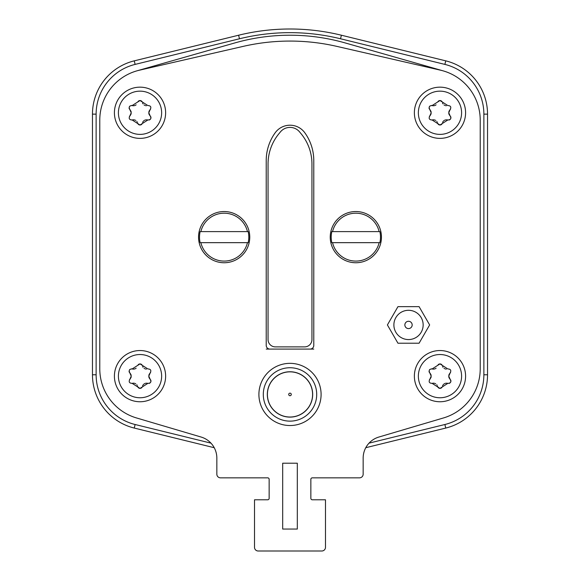 <?xml version="1.0" encoding="UTF-8"?>
<svg xmlns="http://www.w3.org/2000/svg" width="580" height="580" viewBox="0 0 580 580"><rect width="100%" height="100%" fill="white"/><g stroke="black" fill="none" stroke-linecap="round" stroke-linejoin="round"><path stroke-width="0.87" d="M99.782 120.082L99.782 368.829L99.782 120.082A51.214 51.214 0 0 1 139.534 70.173L243.179 46.378A209.242 209.242 0 0 1 336.82 46.378L440.466 70.173A51.214 51.214 0 0 1 480.218 120.082L480.218 368.829L480.218 120.082M136.952 70.832L234.842 42.927A201.195 201.195 0 0 1 345.158 42.927L443.048 70.832M266.22 349.08L269.881 349.08A3.661 3.661 0 0 1 266.22 345.419L266.22 160.559A47.553 47.553 0 0 1 275.355 132.544M269.881 349.08L313.78 349.08M310.119 349.08A3.661 3.661 0 0 0 313.78 345.419L313.78 160.559A47.553 47.553 0 0 0 304.645 132.544M311.946 310.3L311.946 163.981A47.553 47.553 0 0 0 301.063 133.704L299.592 131.921A12.434 12.434 0 0 0 280.408 131.921L278.937 133.704A47.553 47.553 0 0 0 268.054 163.981L268.054 310.3M311.946 163.981L311.946 339.568A7.315 7.315 0 0 1 304.63 346.883L275.369 346.883A7.315 7.315 0 0 1 268.054 339.568L268.054 163.981M254.518 499.786L254.518 547.339L254.518 499.786L267.685 499.786A1.464 1.464 0 0 0 269.149 498.322L269.149 479.305A1.464 1.464 0 0 0 267.685 477.84L220.494 477.84A3.661 3.661 0 0 1 216.84 474.179L216.84 458.084L216.84 474.179M214.23 447.709L134.248 428.062A54.868 54.868 0 0 1 92.466 374.774L92.466 114.137A54.868 54.868 0 0 1 134.248 60.849L238.605 35.22A215.456 215.456 0 0 1 341.395 35.22L445.752 60.849A54.868 54.868 0 0 1 487.534 114.137L487.534 374.774A54.868 54.868 0 0 1 445.752 428.062L365.77 447.709A21.946 21.946 0 0 0 363.16 458.084L363.16 474.179A3.661 3.661 0 0 1 359.506 477.84L312.315 477.84L359.506 477.84M310.851 479.305A1.464 1.464 0 0 1 312.315 477.84A1.464 1.464 0 0 0 310.851 479.305L310.851 498.322A1.464 1.464 0 0 0 312.315 499.786L325.481 499.786L325.481 547.339A3.661 3.661 0 0 1 321.827 551L258.173 551L321.827 551M258.173 551A3.661 3.661 0 0 1 254.518 547.339M267.685 499.786A1.464 1.464 0 0 0 269.149 498.322M269.149 479.305A1.464 1.464 0 0 0 267.685 477.84M216.84 458.084A21.946 21.946 0 0 0 201.108 437.037L136.481 417.941A51.214 51.214 0 0 1 99.782 368.829M480.218 368.829A51.214 51.214 0 0 1 443.519 417.941L378.892 437.037A21.946 21.946 0 0 0 363.16 458.084M310.851 498.322A1.464 1.464 0 0 0 312.315 499.786M313.78 160.559A47.553 47.553 0 0 0 304.863 132.834A18.292 18.292 0 0 0 275.137 132.834A47.553 47.553 0 0 0 266.22 160.559M282.685 463.21L297.315 463.21L297.315 529.054L282.685 529.054L282.685 463.21M249.762 237.14A25.607 25.607 0 0 0 224.155 211.533A25.607 25.607 0 0 0 198.548 237.14A25.607 25.607 0 0 0 224.155 262.747A25.607 25.607 0 0 0 249.762 237.14M248.175 231.616L247.45 231.616L248.175 231.616A24.643 24.643 0 0 1 248.175 242.665L247.45 242.665L248.175 242.665M200.136 242.665L200.861 242.665L200.136 242.665A24.643 24.643 0 0 1 200.136 231.616L200.861 231.616L200.136 231.616M200.861 231.616A23.94 23.94 0 0 1 247.45 231.616L200.861 231.616M247.45 242.665A23.94 23.94 0 0 1 200.861 242.665L247.45 242.665M381.451 237.14A25.607 25.607 0 0 0 355.844 211.533A25.607 25.607 0 0 0 330.238 237.14A25.607 25.607 0 0 0 355.844 262.747A25.607 25.607 0 0 0 381.451 237.14M379.864 231.616L379.139 231.616L379.864 231.616A24.643 24.643 0 0 1 379.864 242.665L379.139 242.665L379.864 242.665M331.825 242.665L332.55 242.665L331.825 242.665A24.643 24.643 0 0 1 331.825 231.616L332.55 231.616L331.825 231.616M332.55 231.616A23.94 23.94 0 0 1 379.139 231.616L332.55 231.616M379.139 242.665A23.94 23.94 0 0 1 332.55 242.665L379.139 242.665M140.019 134.386A21.612 21.612 0 0 1 118.407 112.861A21.612 21.612 0 0 1 140.019 91.154A21.612 21.612 0 0 1 161.639 112.672A21.612 21.612 0 0 1 140.019 134.386M140.019 138.374A25.607 25.607 0 0 1 114.412 112.766A25.607 25.607 0 0 1 140.019 87.159A25.607 25.607 0 0 1 165.626 112.766A25.607 25.607 0 0 1 140.019 138.374A25.607 25.607 0 0 1 114.412 112.766A25.607 25.607 0 0 1 140.019 87.159M132.646 119.871A4.314 4.314 0 0 0 132.196 119.987L140.019 125.026L147.849 119.987C150.764 119.843 151.54 118.494 150.184 115.935L148.799 112.766L150.184 109.598C151.518 107.032 150.742 105.683 147.849 105.553L140.019 100.514L132.196 105.553C129.362 105.632 128.579 106.981 129.855 109.598L131.239 112.766L129.855 115.935A4.314 4.314 0 0 0 130.471 115.231M132.196 119.987C129.304 119.857 128.521 118.508 129.855 115.935A2.4 2.4 0 0 0 129.441 116.442M137.917 101.768A2.4 2.4 0 0 1 138.257 101.29M138.765 100.869A2.4 2.4 0 0 1 139.359 100.608M140.621 100.594A2.4 2.4 0 0 1 141.215 100.833M141.752 101.246A2.4 2.4 0 0 1 142.114 101.739M142.615 103.16A4.314 4.314 0 0 0 143.013 103.878M144.065 104.944A4.314 4.314 0 0 0 144.826 105.379M145.58 105.632A4.314 4.314 0 0 0 146.356 105.741M150.597 109.098A2.4 2.4 0 0 1 150.184 109.598A4.314 4.314 0 0 0 149.691 110.142M149.306 110.744A4.314 4.314 0 0 0 149.067 111.28M149.024 111.396A4.314 4.314 0 0 0 148.857 112.078M148.799 112.766A4.314 4.314 0 0 0 148.835 113.288M148.857 113.455A4.314 4.314 0 0 0 148.98 114.013M149.024 114.137A4.314 4.314 0 0 0 149.306 114.796M149.691 115.398A4.314 4.314 0 0 0 150.184 115.935M150.88 117.095A2.4 2.4 0 0 1 150.887 118.276M150.648 118.871A2.4 2.4 0 0 1 150.263 119.386M149.756 119.777A2.4 2.4 0 0 1 149.154 120.016M150.619 116.478A2.4 2.4 0 0 1 150.873 117.058M147.849 119.987A4.314 4.314 0 0 0 147.131 119.828M146.414 119.799A4.314 4.314 0 0 0 145.732 119.871M145.109 120.046A4.314 4.314 0 0 0 144.434 120.357M143.869 120.741A4.314 4.314 0 0 0 143.398 121.176M142.984 121.706A4.314 4.314 0 0 0 142.615 122.38M142.114 123.794A2.4 2.4 0 0 1 141.759 124.279M141.259 124.678A2.4 2.4 0 0 1 140.665 124.932M139.417 124.947A2.4 2.4 0 0 1 138.83 124.707M138.294 124.287A2.4 2.4 0 0 1 137.931 123.801M137.685 123.156A4.314 4.314 0 0 0 137.54 122.656M137.097 121.771A4.314 4.314 0 0 0 136.822 121.387M135.793 120.466A4.314 4.314 0 0 0 135.387 120.241M134.951 120.053A4.314 4.314 0 0 0 134.509 119.922M134.045 119.835A4.314 4.314 0 0 0 133.639 119.799M133.494 119.792A4.314 4.314 0 0 0 133.11 119.806M130.906 114.441A4.314 4.314 0 0 0 131.16 113.607M131.153 111.889A4.314 4.314 0 0 0 130.877 111.041M130.442 110.265A4.314 4.314 0 0 0 129.855 109.598M129.434 106.597A2.4 2.4 0 0 1 129.855 106.082M131.609 105.444A2.4 2.4 0 0 1 132.196 105.553A4.314 4.314 0 0 0 133.755 105.734M129.427 109.069A2.4 2.4 0 0 1 129.246 108.685M129.173 108.482A2.4 2.4 0 0 1 129.086 107.844M134.27 105.669A4.314 4.314 0 0 0 134.719 105.56M134.77 105.546A4.314 4.314 0 0 0 135.256 105.357M135.713 105.118A4.314 4.314 0 0 0 136.133 104.828M439.981 397.764A21.612 21.612 0 0 1 418.361 376.239A21.612 21.612 0 0 1 439.981 354.532A21.612 21.612 0 0 1 461.593 376.05A21.612 21.612 0 0 1 439.981 397.764M439.981 401.751A25.607 25.607 0 0 1 414.374 376.145A25.607 25.607 0 0 1 439.981 350.537A25.607 25.607 0 0 1 465.588 376.145A25.607 25.607 0 0 1 439.981 401.751A25.607 25.607 0 0 1 414.374 376.145A25.607 25.607 0 0 1 439.981 350.537M432.608 383.25A4.314 4.314 0 0 0 432.151 383.365L439.981 388.404L447.803 383.365C450.718 383.221 451.501 381.872 450.145 379.313L448.76 376.145L450.145 372.976C451.479 370.41 450.696 369.061 447.803 368.931L439.981 363.892L432.151 368.931C429.316 369.003 428.54 370.359 429.816 372.976L431.201 376.145L429.816 379.313A4.314 4.314 0 0 0 430.425 378.61M432.151 383.365C429.258 383.235 428.482 381.887 429.816 379.313A2.4 2.4 0 0 0 429.403 379.82M437.871 365.146A2.4 2.4 0 0 1 438.212 364.668M438.719 364.247A2.4 2.4 0 0 1 439.321 363.986M440.583 363.972A2.4 2.4 0 0 1 441.177 364.211M441.706 364.624A2.4 2.4 0 0 1 442.069 365.117M442.576 366.538A4.314 4.314 0 0 0 442.968 367.249M444.026 368.322A4.314 4.314 0 0 0 444.787 368.757M445.541 369.01A4.314 4.314 0 0 0 446.31 369.119M450.559 372.476A2.4 2.4 0 0 1 450.145 372.976A4.314 4.314 0 0 0 449.652 373.52M449.261 374.122A4.314 4.314 0 0 0 449.022 374.658M448.985 374.774A4.314 4.314 0 0 0 448.811 375.456M448.76 376.145A4.314 4.314 0 0 0 448.789 376.666M448.811 376.833A4.314 4.314 0 0 0 448.942 377.391M448.978 377.515A4.314 4.314 0 0 0 449.261 378.174M449.652 378.776A4.314 4.314 0 0 0 450.145 379.313M450.834 380.473A2.4 2.4 0 0 1 450.841 381.654M450.602 382.249A2.4 2.4 0 0 1 450.218 382.757M449.71 383.155A2.4 2.4 0 0 1 449.116 383.395M450.58 379.857A2.4 2.4 0 0 1 450.827 380.436M447.803 383.365A4.314 4.314 0 0 0 447.086 383.206M446.375 383.177A4.314 4.314 0 0 0 445.694 383.25M445.063 383.423A4.314 4.314 0 0 0 444.389 383.735M443.823 384.12A4.314 4.314 0 0 0 443.359 384.554M442.939 385.084A4.314 4.314 0 0 0 442.576 385.758M442.069 387.172A2.4 2.4 0 0 1 441.713 387.658M441.213 388.056A2.4 2.4 0 0 1 440.626 388.31M439.379 388.325A2.4 2.4 0 0 1 438.784 388.085M438.255 387.665A2.4 2.4 0 0 1 437.885 387.179M437.639 386.534A4.314 4.314 0 0 0 437.494 386.034M437.059 385.149A4.314 4.314 0 0 0 436.784 384.765M435.747 383.844A4.314 4.314 0 0 0 435.341 383.619M434.913 383.431A4.314 4.314 0 0 0 434.463 383.3M434.007 383.206A4.314 4.314 0 0 0 433.601 383.177M433.456 383.17A4.314 4.314 0 0 0 433.072 383.184M430.86 377.819A4.314 4.314 0 0 0 431.121 376.986M431.107 375.267A4.314 4.314 0 0 0 430.838 374.419M430.403 373.643A4.314 4.314 0 0 0 429.816 372.976M429.396 369.967A2.4 2.4 0 0 1 429.816 369.46M431.563 368.822A2.4 2.4 0 0 1 432.151 368.931A4.314 4.314 0 0 0 433.709 369.112M429.388 372.447A2.4 2.4 0 0 1 429.2 372.063M429.135 371.86A2.4 2.4 0 0 1 429.048 371.214M434.224 369.047A4.314 4.314 0 0 0 434.674 368.938M434.732 368.923A4.314 4.314 0 0 0 435.217 368.735M435.674 368.496A4.314 4.314 0 0 0 436.087 368.206M439.981 134.386A21.612 21.612 0 0 1 418.361 112.861A21.612 21.612 0 0 1 439.981 91.154A21.612 21.612 0 0 1 461.593 112.672A21.612 21.612 0 0 1 439.981 134.386M439.981 138.374A25.607 25.607 0 0 1 414.374 112.766A25.607 25.607 0 0 1 439.981 87.159A25.607 25.607 0 0 1 465.588 112.766A25.607 25.607 0 0 1 439.981 138.374A25.607 25.607 0 0 1 414.374 112.766A25.607 25.607 0 0 1 439.981 87.159M432.608 119.871A4.314 4.314 0 0 0 432.151 119.987L439.981 125.026L447.803 119.987C450.718 119.843 451.501 118.494 450.145 115.935L448.76 112.766L450.145 109.598C451.479 107.032 450.696 105.683 447.803 105.553L439.981 100.514L432.151 105.553C429.316 105.632 428.54 106.981 429.816 109.598L431.201 112.766L429.816 115.935A4.314 4.314 0 0 0 430.425 115.231M432.151 119.987C429.258 119.857 428.482 118.508 429.816 115.935A2.4 2.4 0 0 0 429.403 116.442M437.871 101.768A2.4 2.4 0 0 1 438.212 101.29M438.719 100.869A2.4 2.4 0 0 1 439.321 100.608M440.583 100.594A2.4 2.4 0 0 1 441.177 100.833M441.706 101.246A2.4 2.4 0 0 1 442.069 101.739M442.576 103.16A4.314 4.314 0 0 0 442.968 103.878M444.026 104.944A4.314 4.314 0 0 0 444.787 105.379M445.541 105.632A4.314 4.314 0 0 0 446.31 105.741M450.559 109.098A2.4 2.4 0 0 1 450.145 109.598A4.314 4.314 0 0 0 449.652 110.142M449.261 110.744A4.314 4.314 0 0 0 449.022 111.28M448.985 111.396A4.314 4.314 0 0 0 448.811 112.078M448.76 112.766A4.314 4.314 0 0 0 448.789 113.288M448.811 113.455A4.314 4.314 0 0 0 448.942 114.013M448.978 114.137A4.314 4.314 0 0 0 449.261 114.796M449.652 115.398A4.314 4.314 0 0 0 450.145 115.935M450.834 117.095A2.4 2.4 0 0 1 450.841 118.276M450.602 118.871A2.4 2.4 0 0 1 450.218 119.386M449.71 119.777A2.4 2.4 0 0 1 449.116 120.016M450.58 116.478A2.4 2.4 0 0 1 450.827 117.058M447.803 119.987A4.314 4.314 0 0 0 447.086 119.828M446.375 119.799A4.314 4.314 0 0 0 445.694 119.871M445.063 120.046A4.314 4.314 0 0 0 444.389 120.357M443.823 120.741A4.314 4.314 0 0 0 443.359 121.176M442.939 121.706A4.314 4.314 0 0 0 442.576 122.38M442.069 123.794A2.4 2.4 0 0 1 441.713 124.279M441.213 124.678A2.4 2.4 0 0 1 440.626 124.932M439.379 124.947A2.4 2.4 0 0 1 438.784 124.707M438.255 124.287A2.4 2.4 0 0 1 437.885 123.801M437.639 123.156A4.314 4.314 0 0 0 437.494 122.656M437.059 121.771A4.314 4.314 0 0 0 436.784 121.387M435.747 120.466A4.314 4.314 0 0 0 435.341 120.241M434.913 120.053A4.314 4.314 0 0 0 434.463 119.922M434.007 119.835A4.314 4.314 0 0 0 433.601 119.799M433.456 119.792A4.314 4.314 0 0 0 433.072 119.806M430.86 114.441A4.314 4.314 0 0 0 431.121 113.607M431.107 111.889A4.314 4.314 0 0 0 430.838 111.041M430.403 110.265A4.314 4.314 0 0 0 429.816 109.598M429.396 106.597A2.4 2.4 0 0 1 429.816 106.082M431.563 105.444A2.4 2.4 0 0 1 432.151 105.553A4.314 4.314 0 0 0 433.709 105.734M429.388 109.069A2.4 2.4 0 0 1 429.2 108.685M429.135 108.482A2.4 2.4 0 0 1 429.048 107.844M434.224 105.669A4.314 4.314 0 0 0 434.674 105.56M434.732 105.546A4.314 4.314 0 0 0 435.217 105.357M435.674 105.118A4.314 4.314 0 0 0 436.087 104.828M321.095 394.436A31.095 31.095 0 0 1 290 425.532A31.095 31.095 0 0 1 258.905 394.436A31.095 31.095 0 0 1 290 363.341A31.095 31.095 0 0 1 321.095 394.436M288.717 394.436A1.283 1.283 0 0 0 290 395.72A1.283 1.283 0 0 0 291.283 394.436A1.283 1.283 0 0 0 290 393.153A1.283 1.283 0 0 0 288.717 394.436M312.678 394.436A22.678 22.678 0 0 0 290 371.758A22.678 22.678 0 0 0 267.322 394.436A22.678 22.678 0 0 0 290 417.114A22.678 22.678 0 0 0 312.678 394.436A22.678 22.678 0 0 0 290 371.758A22.678 22.678 0 0 0 267.322 394.436A22.678 22.678 0 0 0 290 417.114A22.678 22.678 0 0 0 312.678 394.436M140.019 397.764A21.612 21.612 0 0 1 118.407 376.239A21.612 21.612 0 0 1 140.019 354.532A21.612 21.612 0 0 1 161.639 376.05A21.612 21.612 0 0 1 140.019 397.764M140.019 401.751A25.607 25.607 0 0 1 114.412 376.145A25.607 25.607 0 0 1 140.019 350.537A25.607 25.607 0 0 1 165.626 376.145A25.607 25.607 0 0 1 140.019 401.751A25.607 25.607 0 0 1 114.412 376.145A25.607 25.607 0 0 1 140.019 350.537M132.646 383.25A4.314 4.314 0 0 0 132.196 383.365L140.019 388.404L147.849 383.365C150.764 383.221 151.54 381.872 150.184 379.313L148.799 376.145L150.184 372.976C151.518 370.41 150.742 369.061 147.849 368.931L140.019 363.892L132.196 368.931C129.362 369.003 128.579 370.359 129.855 372.976L131.239 376.145L129.855 379.313A4.314 4.314 0 0 0 130.471 378.61M132.196 383.365C129.304 383.235 128.521 381.887 129.855 379.313A2.4 2.4 0 0 0 129.441 379.82M137.917 365.146A2.4 2.4 0 0 1 138.257 364.668M138.765 364.247A2.4 2.4 0 0 1 139.359 363.986M140.621 363.972A2.4 2.4 0 0 1 141.215 364.211M141.752 364.624A2.4 2.4 0 0 1 142.114 365.117M142.615 366.538A4.314 4.314 0 0 0 143.013 367.249M144.065 368.322A4.314 4.314 0 0 0 144.826 368.757M145.58 369.01A4.314 4.314 0 0 0 146.356 369.119M150.597 372.476A2.4 2.4 0 0 1 150.184 372.976A4.314 4.314 0 0 0 149.691 373.52M149.306 374.122A4.314 4.314 0 0 0 149.067 374.658M149.024 374.774A4.314 4.314 0 0 0 148.857 375.456M148.799 376.145A4.314 4.314 0 0 0 148.835 376.666M148.857 376.833A4.314 4.314 0 0 0 148.98 377.391M149.024 377.515A4.314 4.314 0 0 0 149.306 378.174M149.691 378.776A4.314 4.314 0 0 0 150.184 379.313M150.88 380.473A2.4 2.4 0 0 1 150.887 381.654M150.648 382.249A2.4 2.4 0 0 1 150.263 382.757M149.756 383.155A2.4 2.4 0 0 1 149.154 383.395M150.619 379.857A2.4 2.4 0 0 1 150.873 380.436M147.849 383.365A4.314 4.314 0 0 0 147.131 383.206M146.414 383.177A4.314 4.314 0 0 0 145.732 383.25M145.109 383.423A4.314 4.314 0 0 0 144.434 383.735M143.869 384.12A4.314 4.314 0 0 0 143.398 384.554M142.984 385.084A4.314 4.314 0 0 0 142.615 385.758M142.114 387.172A2.4 2.4 0 0 1 141.759 387.658M141.259 388.056A2.4 2.4 0 0 1 140.665 388.31M139.417 388.325A2.4 2.4 0 0 1 138.83 388.085M138.294 387.665A2.4 2.4 0 0 1 137.931 387.179M137.685 386.534A4.314 4.314 0 0 0 137.54 386.034M137.097 385.149A4.314 4.314 0 0 0 136.822 384.765M135.793 383.844A4.314 4.314 0 0 0 135.387 383.619M134.951 383.431A4.314 4.314 0 0 0 134.509 383.3M134.045 383.206A4.314 4.314 0 0 0 133.639 383.177M133.494 383.17A4.314 4.314 0 0 0 133.11 383.184M130.906 377.819A4.314 4.314 0 0 0 131.16 376.986M131.153 375.267A4.314 4.314 0 0 0 130.877 374.419M130.442 373.643A4.314 4.314 0 0 0 129.855 372.976M129.434 369.967A2.4 2.4 0 0 1 129.855 369.46M131.609 368.822A2.4 2.4 0 0 1 132.196 368.931A4.314 4.314 0 0 0 133.755 369.112M129.427 372.447A2.4 2.4 0 0 1 129.246 372.063M129.173 371.86A2.4 2.4 0 0 1 129.086 371.214M134.27 369.047A4.314 4.314 0 0 0 134.719 368.938M134.77 368.923A4.314 4.314 0 0 0 135.256 368.735M135.713 368.496A4.314 4.314 0 0 0 136.133 368.206M397.96 306.646L419.079 306.646L429.642 324.938L419.079 343.222L397.96 343.222L387.404 324.938L397.96 306.646M423.153 324.938A14.63 14.63 0 0 1 408.523 339.568A14.63 14.63 0 0 1 393.885 324.938A14.63 14.63 0 0 1 408.523 310.3A14.63 14.63 0 0 1 423.153 324.938M408.523 328.592A3.661 3.661 0 0 0 412.177 324.938A3.661 3.661 0 0 0 408.523 321.276A3.661 3.661 0 0 0 404.862 324.938A3.661 3.661 0 0 0 408.523 328.592M316.702 394.436A26.702 26.702 0 0 0 290 367.735A26.702 26.702 0 0 0 263.298 394.436A26.702 26.702 0 0 0 290 421.138A26.702 26.702 0 0 0 316.702 394.436M267.409 394.436A22.591 22.591 0 0 0 290 417.027A22.591 22.591 0 0 0 312.591 394.436A22.591 22.591 0 0 0 290 371.845A22.591 22.591 0 0 0 267.409 394.436M210.96 443.142L135.118 424.509A51.214 51.214 0 0 1 96.128 374.774L96.128 114.137A51.214 51.214 0 0 1 135.118 64.402L239.482 38.773A211.801 211.801 0 0 1 340.518 38.773L444.882 64.402A51.214 51.214 0 0 1 483.872 114.137L483.872 374.774A51.214 51.214 0 0 1 444.882 424.509L369.039 443.142M92.466 374.774L96.128 374.774M135.118 424.509L134.248 428.062M445.752 428.062L444.882 424.509M483.872 374.774L487.534 374.774M487.534 114.137L483.872 114.137M444.882 64.402L445.752 60.849M341.395 35.22L340.518 38.773M239.482 38.773L238.605 35.22M134.248 60.849L135.118 64.402M96.128 114.137L92.466 114.137"/></g></svg>
